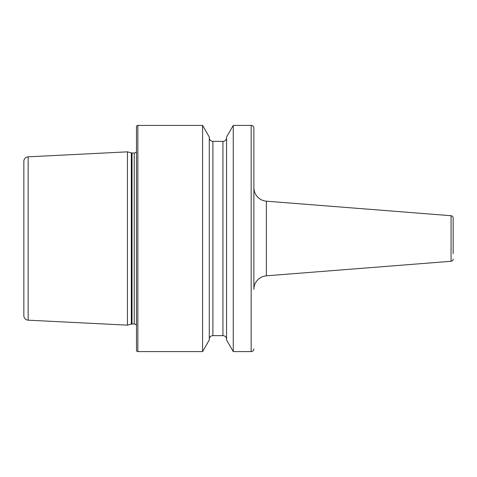 <?xml version="1.0" encoding="UTF-8"?>
<svg xmlns="http://www.w3.org/2000/svg" width="477" height="477" viewBox="0 0 477 477"><rect width="100%" height="100%" fill="white"/><g stroke="black" fill="none" stroke-linecap="round" stroke-linejoin="round"><path stroke-width="0.72" d="M253.883 348.878A2.713 2.713 0 0 1 251.164 351.591L251.164 125.409A2.713 2.713 0 0 1 253.883 128.122L253.883 289.348A13.571 13.571 0 0 1 266.387 275.819L451.063 261.283L451.063 215.717L266.387 201.181L266.387 275.819M253.883 128.122L253.883 187.652A13.571 13.571 0 0 0 266.387 201.181M453.15 253.728L453.15 217.971A2.26 2.26 0 0 0 451.063 215.717M453.15 259.029A2.26 2.26 0 0 1 451.063 261.283M28.149 156.826A4.526 4.526 0 0 0 23.85 161.339L23.85 315.661A4.526 4.526 0 0 0 28.149 320.174L127.442 325.153L127.442 151.847L28.149 156.826L28.149 320.174M127.442 325.153L131.318 324.11L131.318 152.89L127.442 151.847M131.318 324.11A2.713 2.713 0 0 1 132.022 324.02L132.022 152.98A2.713 2.713 0 0 1 131.318 152.89M132.022 324.02L134.228 324.02L134.228 152.98L132.022 152.98M134.228 324.02A2.713 2.713 0 0 1 136.488 325.236M134.228 152.98A2.713 2.713 0 0 0 136.488 151.764M137.847 125.409A1.359 1.359 0 0 0 136.488 126.763L136.488 350.237A1.359 1.359 0 0 0 137.847 351.591L137.847 125.409L202.576 125.409L202.576 351.591L137.847 351.591M202.576 351.591L209.278 339.982L209.278 137.018L202.576 125.409M209.278 339.266A3.619 3.619 0 0 1 212.897 335.647L212.897 141.353A3.619 3.619 0 0 1 209.278 137.734M212.897 335.647L222.938 335.647L222.938 141.353L212.897 141.353M222.938 335.647A3.619 3.619 0 0 1 226.557 339.266M222.938 141.353A3.619 3.619 0 0 0 226.557 137.734M226.557 339.982L226.557 137.018L233.259 125.409L233.259 351.591L226.557 339.982M251.164 125.409L233.259 125.409M251.164 351.591L233.259 351.591M453.15 217.971L453.15 223.272"/></g></svg>
